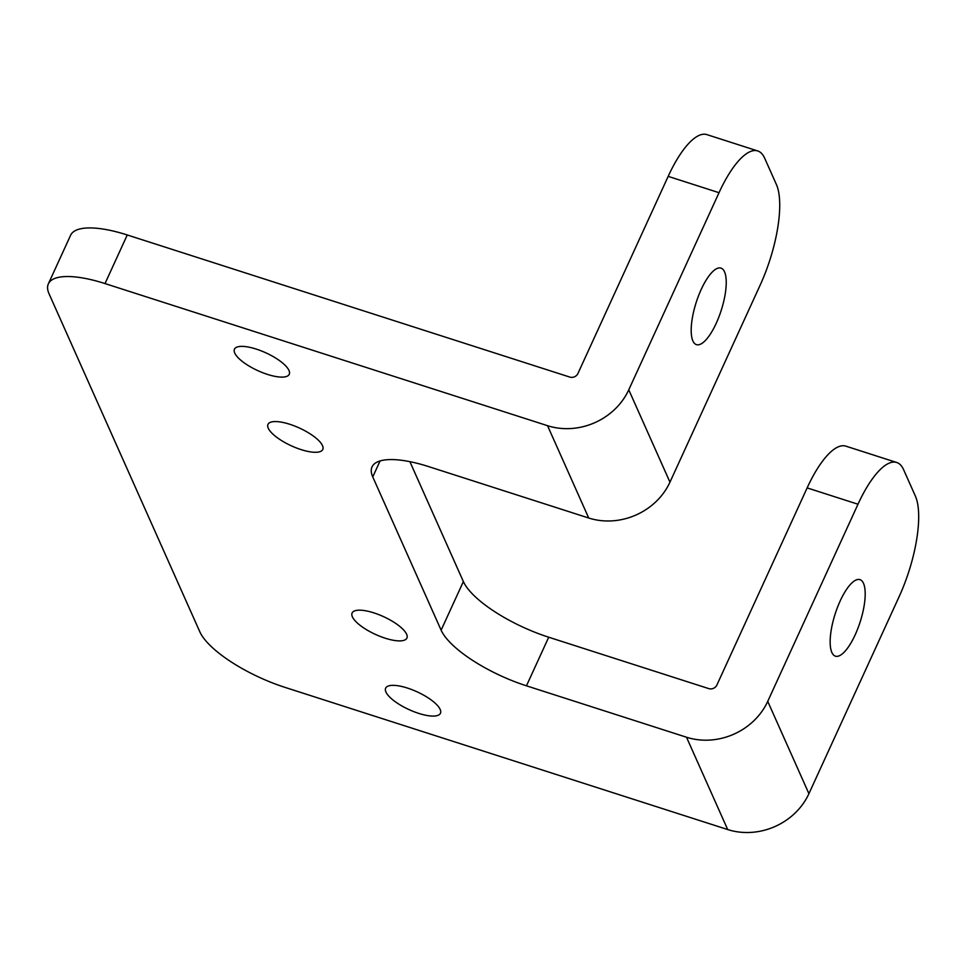 <?xml version="1.0" encoding="UTF-8"?>
<svg xmlns="http://www.w3.org/2000/svg" width="967" height="967" viewBox="0 0 967 967"><rect width="100%" height="100%" fill="white"/><g stroke="black" fill="none" stroke-linecap="round" stroke-linejoin="round"><path stroke-width="1.45" d="M686.51 737.229L526.459 685.821A78.484 25.42 24.6 0 1 441.121 630.17L463.374 581.566A78.484 25.42 -155.4 0 0 548.712 637.217L708.763 688.613A6.273 5.572 156 0 0 716.885 685.035L807.143 487.9A78.484 25.638 -72.2 0 1 845.847 446.15L896.699 462.48A78.484 25.638 107.8 0 0 857.995 504.23L767.738 701.365A62.782 55.748 156 0 1 686.51 737.229L727.692 829.553L285.144 687.428A78.484 25.42 -155.4 0 1 199.818 631.777L49.087 293.871A78.484 25.42 -155.4 0 1 48.35 283.875A78.484 25.42 -155.4 0 1 105.004 283.573L547.552 425.698L588.734 518.022L428.671 466.614A78.484 25.42 24.6 0 0 372.029 466.916A78.484 25.42 24.6 0 0 372.754 476.912L380.067 460.945M441.121 630.17L372.754 476.912M268.27 428.212A30.134 9.767 24.6 0 1 267.98 424.38A30.134 9.767 24.6 0 1 294.584 425.988A30.134 9.767 24.6 0 1 322.507 445.63A30.134 9.767 24.6 0 1 322.785 449.462A30.134 9.767 24.6 0 1 296.192 447.866A30.134 9.767 24.6 0 1 268.27 428.212M385.93 691.997A30.134 9.767 24.6 0 1 385.652 688.166A30.134 9.767 24.6 0 1 412.244 689.773A30.134 9.767 24.6 0 1 440.166 709.415A30.134 9.767 24.6 0 1 440.456 713.259A30.134 9.767 24.6 0 1 413.852 711.652A30.134 9.767 24.6 0 1 385.93 691.997M267.496 374.41A30.134 9.767 24.6 0 1 234.449 349.196A30.134 9.767 24.6 0 1 256.207 349.075A30.134 9.767 24.6 0 1 289.254 374.289A30.134 9.767 24.6 0 1 267.496 374.41M385.168 638.196A30.134 9.767 24.6 0 1 352.109 612.981A30.134 9.767 24.6 0 1 373.866 612.873A30.134 9.767 24.6 0 1 406.914 638.075A30.134 9.767 24.6 0 1 385.168 638.196M547.552 425.698A62.782 55.748 156 0 0 628.768 389.822L719.025 192.699A78.484 25.638 107.8 0 1 757.729 150.949A78.484 25.638 107.8 0 1 764.643 158.153L776.416 184.54A78.484 25.638 107.8 0 1 760.207 285.023L669.962 482.158A62.782 55.748 156 0 1 588.734 518.022M463.374 581.566L409.899 461.67M719.025 192.699L668.173 176.369L577.928 373.504A6.273 5.572 -24 0 1 569.805 377.082L127.257 234.969L105.004 283.573M48.35 283.875L70.603 235.271A78.484 25.42 24.6 0 1 127.257 234.969M668.173 176.369A78.484 25.638 -72.2 0 1 706.877 134.618L757.729 150.949M701.184 289.484A40.179 13.127 -72.2 0 1 720.995 268.113A40.179 13.127 -72.2 0 1 716.245 323.256A40.179 13.127 -72.2 0 1 696.421 344.627A40.179 13.127 -72.2 0 1 701.184 289.484M896.699 462.48A78.484 25.638 107.8 0 1 903.613 469.696L915.374 496.071A78.484 25.638 107.8 0 1 899.177 596.554L808.92 793.689A62.782 55.748 156 0 1 727.692 829.553M831.85 652.471A40.179 13.127 -72.2 0 1 837.507 607.288A40.179 13.127 -72.2 0 1 859.965 579.644A40.179 13.127 -72.2 0 1 863.495 583.331A40.179 13.127 -72.2 0 1 857.838 628.514A40.179 13.127 -72.2 0 1 835.391 656.158A40.179 13.127 -72.2 0 1 831.85 652.471M526.459 685.821L548.712 637.217M857.995 504.23L807.143 487.9M628.768 389.822L669.962 482.158M767.738 701.365L808.92 793.689"/></g></svg>
